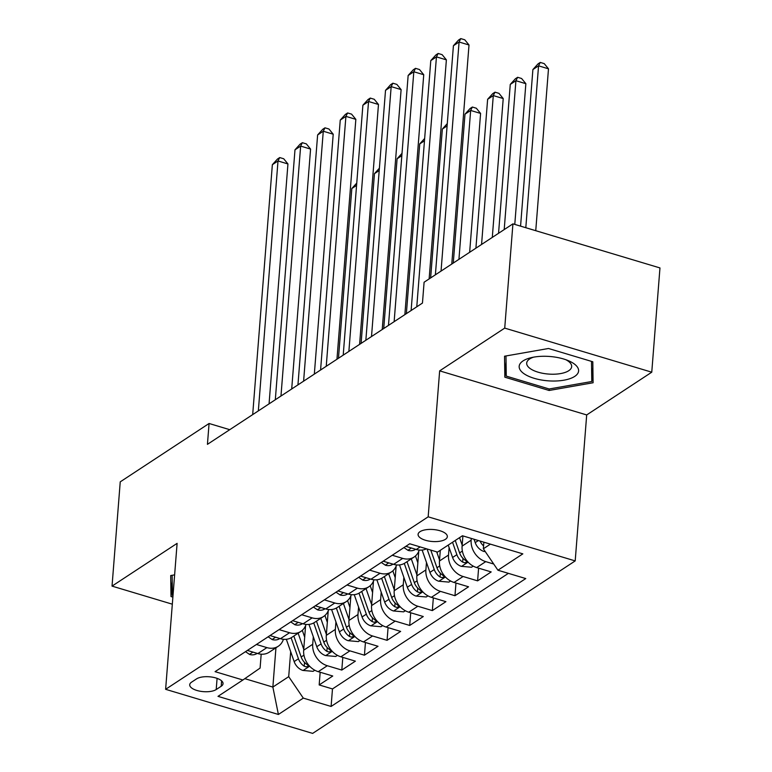 <?xml version="1.0" encoding="UTF-8"?>
<svg xmlns="http://www.w3.org/2000/svg" width="772" height="772" viewBox="0 0 772 772"><rect width="100%" height="100%" fill="white"/><g stroke="black" fill="none" stroke-linecap="round" stroke-linejoin="round"><path stroke-width="1.16" d="M419.997 531.696A14.668 6.002 -175.5 0 0 418.086 534.359A14.668 6.002 -175.5 0 0 428.74 541.047A14.668 6.002 -175.5 0 0 445.425 539.319A14.668 6.002 -175.5 0 0 447.335 536.656A14.668 6.002 -175.5 0 0 436.682 529.968A14.668 6.002 -175.5 0 0 419.997 531.696M651.761 372.191L504.724 328.11L439.654 370.859L586.691 414.94L651.761 372.191L659.963 267.932L512.926 223.851L424.098 282.224L422.458 303.068L207.436 444.344L209.077 423.49L120.239 481.853L112.036 586.112L172.32 604.187M586.691 414.94L575.198 560.906L312.65 733.4L165.623 689.319L428.17 516.825L575.198 560.906M305.596 625.648L303.666 650.227A18.335 14.803 56.7 0 0 318.247 671.669L332.751 676.021L319.174 684.938L320.168 672.248M313.307 636.794L312.718 644.273A18.335 14.803 56.7 0 0 327.299 665.725L341.803 670.067L342.807 657.377M341.803 670.067L355.381 661.15L340.877 656.798A18.335 14.803 56.7 0 1 326.295 635.356L328.235 610.777M350.864 595.907L348.934 620.485A18.335 14.803 56.7 0 0 363.515 641.928L378.019 646.28L364.442 655.196L365.436 642.507M373.494 581.036L371.564 605.615A18.335 14.803 56.7 0 0 386.145 627.057L400.649 631.409L387.071 640.326L388.075 627.636M396.132 566.166L394.193 590.744A18.335 14.803 56.7 0 0 408.784 612.186L423.288 616.538L409.7 625.455L410.704 612.765M418.762 551.295L416.832 575.873A18.335 14.803 56.7 0 0 431.413 597.316L445.917 601.668L432.339 610.594L433.333 597.895M440.31 550.291L439.461 561.003A18.335 14.803 56.7 0 0 454.042 582.445L468.556 586.797L454.969 595.723L455.972 583.024M462.901 535.893L462.1 546.132A18.335 14.803 56.7 0 0 476.681 567.574L491.185 571.927L477.607 580.853L478.601 568.153M216.208 689.541L221.188 686.269A14.214 5.819 -175.5 0 0 223.04 683.693A14.214 5.819 -175.5 0 0 212.715 677.218A14.214 5.819 -175.5 0 0 196.551 678.887L191.572 682.159A14.214 5.819 -175.5 0 0 189.719 684.735A14.214 5.819 -175.5 0 0 200.035 691.21A14.214 5.819 -175.5 0 0 216.208 689.541L217.086 678.366M275.951 647.785L272.863 687.07L288.709 676.658L303.29 698.11L331.101 706.448L525.751 578.566L497.93 570.218L522.827 553.862L462.428 535.758L437.531 552.115L409.72 543.778L215.07 671.659L242.881 679.997L260.096 668.079L261.187 654.193M303.29 698.11L278.393 714.467L217.994 696.354L242.881 679.997M471.287 538.412L471.152 540.178L462.1 546.132M449.111 547.57L448.513 555.049L439.461 561.003M426.472 562.441L425.883 569.919L416.832 575.873M403.843 577.311L403.254 584.79L394.193 590.744M381.204 592.182L380.615 599.661L371.564 605.615M358.575 607.053L357.986 614.531L348.934 620.485M335.936 621.923L335.347 629.402L326.295 635.356M319.174 684.938L332.481 688.933L508.391 573.355M493.723 564.023L485.733 561.63A18.335 14.803 -123.3 0 1 471.152 540.178M477.607 580.853L463.103 576.501A18.335 14.803 -123.3 0 1 448.513 555.049M454.969 595.723L440.465 591.371A18.335 14.803 -123.3 0 1 425.883 569.919M432.339 610.594L417.835 606.242A18.335 14.803 -123.3 0 1 403.254 584.79M409.7 625.455L395.196 621.113A18.335 14.803 -123.3 0 1 380.615 599.661M387.071 640.326L372.567 635.983A18.335 14.803 -123.3 0 1 357.986 614.531M364.442 655.196L349.928 650.854A18.335 14.803 -123.3 0 1 335.347 629.402M256.439 644.475L266.9 647.611A18.335 14.803 56.7 0 0 278.277 646.26A18.335 14.803 56.7 0 0 283.421 639.284M247.387 650.429L257.848 653.566A18.335 14.803 56.7 0 0 269.225 652.205L278.277 646.26M270.017 635.559L280.477 638.695A18.335 14.803 56.7 0 0 291.864 637.334L300.916 631.39A18.335 14.803 -123.3 0 1 289.529 632.741L279.068 629.605M292.656 620.688L303.107 623.824A18.335 14.803 56.7 0 0 314.493 622.464L323.545 616.519A18.335 14.803 -123.3 0 1 312.168 617.87L301.707 614.734M315.285 605.817L325.745 608.954A18.335 14.803 56.7 0 0 337.123 607.593L346.184 601.649A18.335 14.803 -123.3 0 1 334.797 603L324.337 599.863M337.924 590.947L348.375 594.083A18.335 14.803 56.7 0 0 359.762 592.722L368.813 586.778A18.335 14.803 -123.3 0 1 357.426 588.129L346.975 584.993M360.553 576.076L371.014 579.212A18.335 14.803 56.7 0 0 382.391 577.852L391.452 571.907A18.335 14.803 -123.3 0 1 380.065 573.258L369.605 570.122M383.182 561.205L393.643 564.342A18.335 14.803 56.7 0 0 405.03 562.981L414.082 557.037A18.335 14.803 -123.3 0 1 402.695 558.388L392.244 555.251M405.821 546.335L416.282 549.471A18.335 14.803 56.7 0 0 426.482 548.796M290.677 651.664L288.709 676.658M504.724 328.11L512.926 223.851M439.654 370.859L428.17 516.825M165.623 689.319L177.106 543.363L112.036 586.112M229.747 429.686L209.077 423.49M244.82 678.665L272.863 687.07L278.393 714.467M483.87 542.185L483.349 548.776L490.403 544.144M332.481 688.933L331.101 706.448M306.05 624.413A18.335 14.803 -123.3 0 1 300.916 631.39M328.689 609.542A18.335 14.803 -123.3 0 1 323.545 616.519M351.318 594.672A18.335 14.803 -123.3 0 1 346.184 601.649M373.947 579.801A18.335 14.803 -123.3 0 1 368.813 586.778M396.586 564.93A18.335 14.803 -123.3 0 1 391.452 571.907M419.215 550.06A18.335 14.803 -123.3 0 1 414.082 557.037M497.93 570.218L483.349 548.776M174.626 574.86L170.699 575.545L170.998 596.534L172.88 597.094M548.516 348.49L504.541 356.21L504.84 377.19L549.114 390.468L593.099 382.758L592.799 361.769L548.516 348.49M172.224 580.949L170.998 596.534M549.239 388.972L549.114 390.468M506.065 361.614L504.84 377.19M245.506 651.664L249.626 654.473A12.149 9.804 56.7 0 0 256.97 653.517L257.201 653.363M269.061 403.852L287.946 163.953L278.007 160.972L258.34 410.897M272.352 164.697L277.457 159.051L279.715 157.565L278.007 160.972L272.352 164.697L252.685 414.612M279.715 157.565L283.691 158.752L287.946 163.953M304.689 637.161L302.296 630.328M303.743 649.233L298.137 633.214M314.783 670.221L313.085 671.331L302.875 670.434A12.149 9.804 -123.3 0 1 294.151 661.585L286.344 639.284M291.112 637.797L298.446 658.767A12.149 9.804 56.7 0 0 304.236 666.207L305.992 666.825L308.076 666.41L308.221 665.599L306.957 664.422A12.149 9.804 -123.3 0 1 301.167 656.982L293.833 636.041M356.577 185.405L351.829 188.522L338.474 358.247M351.829 188.522L356.76 183.07M172.996 595.627L172.426 595.463L172.137 575.294M523.233 373.146A29.799 12.198 -175.5 0 0 563.898 380.191A29.799 12.198 -175.5 0 0 574.542 364.152A29.799 12.198 -175.5 0 0 568.327 360.669A29.799 12.198 -175.5 0 0 530.933 357.725A29.799 12.198 -175.5 0 0 523.233 373.146M533.52 357.175A22.562 9.235 -175.5 0 0 526.687 363.081A22.562 9.235 -175.5 0 0 529.756 368.254A22.562 9.235 -175.5 0 0 554.721 374.188A22.562 9.235 -175.5 0 0 571.676 366.613A22.562 9.235 -175.5 0 0 568.607 361.441A22.562 9.235 -175.5 0 0 565.847 359.713M591.497 361.383L591.786 381.513L549.172 388.982L506.268 376.118L505.978 355.95M592.886 367.597L591.786 381.513M268.135 636.794L272.265 639.602A12.149 9.804 56.7 0 0 279.609 638.647L279.831 638.502M291.7 388.982L310.576 149.083L300.646 146.101L280.969 396.026M294.981 149.826L300.086 144.181L302.354 142.695L300.646 146.101L294.981 149.826L275.315 399.742M302.354 142.695L306.33 143.881L310.576 149.083M290.774 621.923L294.894 624.731A12.149 9.804 56.7 0 0 302.238 623.776L302.46 623.631M314.329 374.111L333.214 134.212L323.275 131.24L303.608 381.156M317.62 134.955L322.725 129.31L324.983 127.824L323.275 131.24L317.62 134.955L297.944 384.871M324.983 127.824L328.959 129.011L333.214 134.212M313.403 607.053L317.533 609.861A12.149 9.804 56.7 0 0 324.867 608.905L325.099 608.761M336.959 359.241L355.844 119.342L345.904 116.369L326.238 366.285M340.249 120.085L345.354 114.439L347.622 112.953L345.904 116.369L340.249 120.085L320.583 370M347.622 112.953L351.588 114.14L355.844 119.342M336.032 592.182L340.162 594.99A12.149 9.804 56.7 0 0 347.506 594.035L347.728 593.89M359.598 344.37L378.473 104.471L368.543 101.499L348.876 351.414M362.888 105.214L367.993 99.569L370.251 98.083L368.543 101.499L362.888 105.214L343.212 355.13M370.251 98.083L374.227 99.27L378.473 104.471M327.328 622.29L324.935 615.458M326.373 634.362L320.766 618.343M337.422 655.351L335.723 656.461L325.514 655.563A12.149 9.804 -123.3 0 1 316.781 646.714L308.974 624.413M313.741 622.927L321.084 643.896A12.149 9.804 56.7 0 0 326.874 651.336L328.631 651.954L330.705 651.539L330.85 650.728L329.586 649.551A12.149 9.804 -123.3 0 1 323.796 642.111L316.472 621.171M379.206 170.535L374.459 173.652L361.103 343.376M374.459 173.652L379.39 168.2M349.957 607.419L347.564 600.587M349.012 619.491L343.405 603.472M360.051 640.48L358.353 641.59L348.143 640.692A12.149 9.804 -123.3 0 1 339.41 631.843L331.603 609.542M336.37 608.056L343.714 629.026A12.149 9.804 56.7 0 0 349.504 636.466L351.26 637.083L353.335 636.668L353.479 635.858L352.225 634.681A12.149 9.804 -123.3 0 1 346.425 627.24L339.101 606.3M401.836 155.664L397.097 158.781L383.732 328.505M397.097 158.781L402.019 153.329M372.596 592.549L370.203 585.716M371.641 604.621L366.034 588.602M382.69 625.609L380.992 626.719L370.782 625.822A12.149 9.804 -123.3 0 1 362.049 616.973L354.242 594.672M359.009 593.186L366.343 614.155A12.149 9.804 56.7 0 0 372.143 621.595L373.889 622.213L375.974 621.798L376.118 620.987L374.854 619.81A12.149 9.804 -123.3 0 1 369.064 612.37L361.73 591.429M424.475 140.793L419.727 143.91L406.371 313.635M419.727 143.91L424.658 138.458M395.225 577.678L392.832 570.846M394.28 589.75L388.673 573.731M405.319 610.739L403.621 611.849L393.411 610.951A12.149 9.804 -123.3 0 1 384.678 602.102L376.871 579.801M381.638 578.315L388.982 599.284A12.149 9.804 56.7 0 0 394.772 606.724L396.528 607.342L398.603 606.927L398.748 606.116L397.483 604.939A12.149 9.804 -123.3 0 1 391.693 597.499L384.369 576.559M447.104 125.923L442.356 129.04L430.641 277.92M442.356 129.04L447.287 123.588M358.671 577.311L362.792 580.119A12.149 9.804 56.7 0 0 370.135 579.164L370.367 579.019M382.227 329.499L401.112 89.6L391.172 86.628L371.506 336.544M385.517 90.343L390.622 84.698L392.88 83.212L391.172 86.628L385.517 90.343L365.851 340.259M392.88 83.212L396.856 84.399L401.112 89.6M417.855 562.807L415.461 555.975M416.909 574.879L411.302 558.86M427.958 595.868L426.26 596.978L416.04 596.081A12.149 9.804 -123.3 0 1 407.317 587.231L399.51 564.93M469.656 252.28L480.589 113.426L470.65 110.454L464.995 114.169L453.28 263.049M404.277 563.444L411.611 584.414A12.149 9.804 56.7 0 0 417.401 591.854L419.157 592.471L421.242 592.056L421.387 591.246L420.122 590.069A12.149 9.804 -123.3 0 1 414.332 582.628L406.998 561.688M458.935 259.334L470.65 110.454L472.358 107.038L476.334 108.234L480.589 113.426M464.995 114.169L470.1 108.524L472.358 107.038M381.3 562.441L385.431 565.249A12.149 9.804 56.7 0 0 392.774 564.293L392.996 564.149M404.866 314.629L423.741 74.73L413.811 71.757L394.135 321.673M408.147 75.473L413.252 69.827L415.519 68.341L413.811 71.757L408.147 75.473L388.48 325.388M415.519 68.341L419.495 69.528L423.741 74.73M439.538 560.009L436.691 551.864M450.587 580.998L448.889 582.107L438.679 581.21A12.149 9.804 -123.3 0 1 429.946 572.361L422.139 550.06M492.295 237.409L503.219 98.555L493.289 95.583L487.624 99.299L475.909 248.179M427.051 548.969L434.25 569.543A12.149 9.804 56.7 0 0 440.04 576.983L441.796 577.601L443.871 577.186L444.016 576.375L442.752 575.198A12.149 9.804 -123.3 0 1 436.962 567.758L430.776 550.089M481.564 244.463L493.289 95.583L494.997 92.167L498.973 93.364L503.219 98.555M487.624 99.299L492.729 93.653L494.997 92.167M403.939 547.57L408.06 550.378A12.149 9.804 56.7 0 0 415.404 549.423L415.635 549.278M429.135 278.904L446.38 59.859L436.441 56.887L416.774 306.802M430.786 60.602L435.89 54.957L438.149 53.471L436.441 56.887L430.786 60.602L411.119 310.518M438.149 53.471L442.124 54.658L446.38 59.859M462.177 545.138L459.552 537.65M473.217 566.127L471.518 567.237L461.309 566.339A12.149 9.804 -123.3 0 1 452.585 557.49L448.233 545.08M514.779 224.411L525.857 83.685L515.918 80.713L510.263 84.428L498.548 233.308M452.537 542.253L456.879 554.672A12.149 9.804 56.7 0 0 462.669 562.112L464.426 562.73L466.51 562.315L466.655 561.505L465.391 560.327A12.149 9.804 -123.3 0 1 459.601 552.887L455.248 540.468M504.203 229.593L515.918 80.713L517.626 77.296L521.602 78.493L525.857 83.685M510.263 84.428L515.368 78.783L517.626 77.296M451.774 264.034L469.009 44.988L459.079 42.016L441.044 271.078M453.415 45.731L458.52 40.086L460.787 38.6L459.079 42.016L453.415 45.731L435.389 274.803M460.787 38.6L464.763 39.787L469.009 44.988M485.27 551.584L483.947 551.469A12.149 9.804 -123.3 0 1 475.214 542.619L474.027 539.232M535.749 230.693L548.487 68.814L538.557 65.842L532.892 69.557L520.569 226.148M480.01 541.027A12.149 9.804 56.7 0 0 483.581 545.91M525.809 227.711L538.557 65.842L540.265 62.426L544.231 63.622L548.487 68.814M532.892 69.557L537.997 63.912L540.265 62.426M312.718 644.273L303.666 650.227M327.299 665.725L318.247 671.669M485.733 561.63L476.681 567.574M463.103 576.501L454.042 582.445M440.465 591.371L431.413 597.316M417.835 606.242L408.784 612.186M395.196 621.113L386.145 627.057M372.567 635.983L363.515 641.928M349.928 650.854L340.877 656.798M266.9 647.611L257.848 653.566M289.529 632.741L280.477 638.695M312.168 617.87L303.107 623.824M334.797 603L325.745 608.954M357.426 588.129L348.375 594.083M380.065 573.258L371.014 579.212M402.695 558.388L393.643 564.342M420.171 546.904L416.282 549.471M221.612 680.856L221.188 686.269M252.955 652.099L249.491 654.376M303.135 670.463L309.62 666.197M301.167 656.982L303.946 655.148M294.151 661.585L298.446 658.767M304.535 662.424L304.236 666.207M275.585 637.228L272.12 639.505M298.224 622.357L294.75 624.635M320.853 607.487L317.388 609.764M343.492 592.616L340.018 594.894M325.765 655.592L332.259 651.327M323.796 642.111L326.575 640.278M316.781 646.714L321.084 643.896M327.174 647.554L326.874 651.336M348.404 640.721L354.888 636.456M346.425 627.24L349.214 625.407M339.41 631.843L343.714 629.026M349.803 632.683L349.504 636.466M371.033 625.851L377.518 621.585M369.064 612.37L371.843 610.536M362.049 616.973L366.343 614.155M372.432 617.812L372.143 621.595M393.662 610.98L400.157 606.715M391.693 597.499L394.482 595.666M384.678 602.102L388.982 599.284M395.071 602.942L394.772 606.724M366.121 577.745L362.657 580.023M416.301 596.109L422.786 591.844M414.332 582.628L417.112 580.795M407.317 587.231L411.611 584.414M417.7 588.071L417.401 591.854M388.76 562.875L385.286 565.152M438.93 581.239L445.425 576.973M436.962 567.758L439.741 565.924M429.946 572.361L434.25 569.543M440.339 573.2L440.04 576.983M411.389 548.004L407.925 550.282M461.569 566.368L468.054 562.103M459.601 552.887L462.38 551.054M452.585 557.49L456.879 554.672M462.968 558.33L462.669 562.112M484.198 551.497L484.893 551.044M475.214 542.619L478.389 540.535"/></g></svg>
